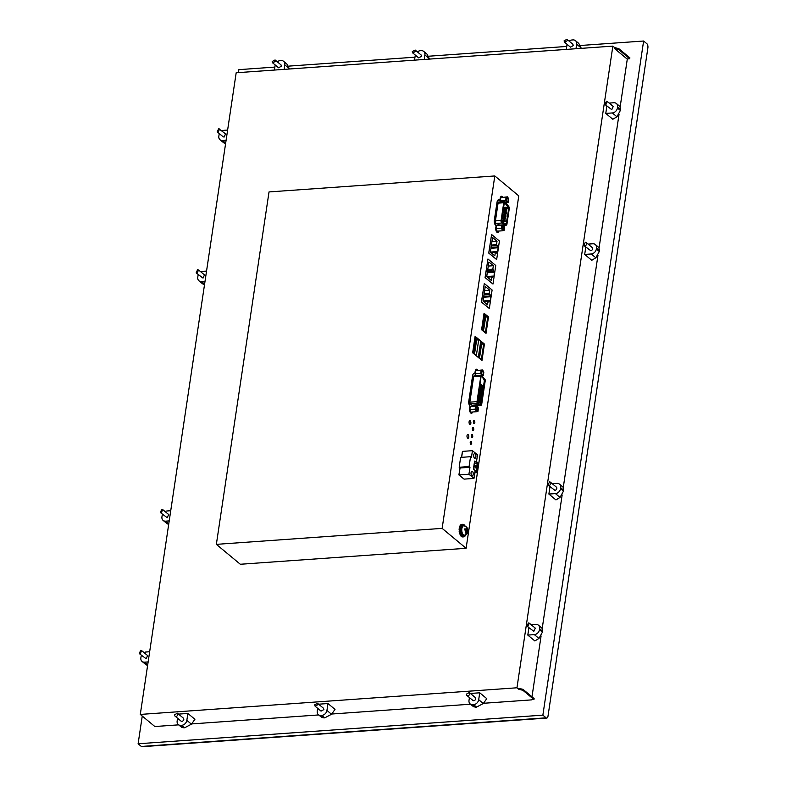 <?xml version="1.0" encoding="UTF-8"?>
<svg xmlns="http://www.w3.org/2000/svg" width="786" height="786" viewBox="0 0 786 786"><rect width="100%" height="100%" fill="white"/><g stroke="black" fill="none" stroke-linecap="round" stroke-linejoin="round"><path stroke-width="1.18" d="M141.342 746.454L546.103 717.824A3.154 1.523 86 0 0 546.751 718.07L142.001 746.7A3.154 1.523 -94 0 1 141.342 746.454L138.11 743.772L542.871 715.142L643.616 41.019L580.412 45.49M274.874 67.095L238.865 69.649L238.423 72.607M142.256 716.066L138.11 743.772M546.103 717.824L542.871 715.142M566.745 46.453L428.645 56.219M414.969 57.191L288.55 66.132M546.751 718.07A3.154 1.523 86 0 0 547.999 716.154L647.89 47.818A3.154 1.523 -94 0 0 646.849 43.702L643.616 41.019M618.621 49.538L614.524 48.545L627.051 58.95L629.733 58.763L618.621 49.538L618.759 48.614L614.662 47.612L614.524 48.545M618.759 48.614L629.871 57.84L629.733 58.763M612.854 46.119L236.183 72.764L140.291 714.425L516.962 687.789L612.854 46.119L614.662 47.612M531.562 699.678L533.969 699.501L534.107 698.577L523.004 689.351L518.898 688.359L518.76 689.283L516.962 687.789M627.316 58.94L620.183 106.709M619.044 114.284L599.099 247.737M597.969 255.312L563.287 487.359M562.157 494.944L542.212 628.387M541.082 635.972L531.984 696.818M140.291 714.425L154.862 726.529L178.638 724.849M191.607 723.926L318.733 714.936M331.702 714.022L470.5 704.207M483.469 703.283L531.533 699.884M523.004 689.351L522.867 690.275L518.76 689.283M533.969 699.501L522.867 690.275M518.77 195.871L494.807 175.956L269.028 191.931L216.356 544.354L442.135 528.379L466.108 548.294L518.77 195.871M494.807 175.956L442.135 528.379M474.793 373.91L474.734 373.861A3.527 1.7 -94 0 0 473.997 373.586A3.527 1.7 -94 0 1 474.734 373.861L475.176 371.356A3.468 1.67 -94 0 1 476.552 369.243A3.468 1.67 -94 0 1 477.859 370.275A3.468 1.67 -94 0 0 476.552 369.243A3.468 1.67 -94 0 0 475.176 371.356L474.793 373.91M472.671 411.982A3.468 1.67 -94 0 1 471.492 413.289A3.468 1.67 -94 0 1 469.625 408.494L469.949 405.89A3.527 1.7 -94 0 1 468.79 401.273L472.602 375.737A3.527 1.7 -94 0 1 473.997 373.586L473.997 373.586A3.527 1.7 -94 0 0 472.602 375.737L468.79 401.273A3.527 1.7 -94 0 0 469.949 405.89L469.625 408.494A3.468 1.67 -94 0 0 471.492 413.289L471.492 413.289A3.468 1.67 -94 0 0 472.671 411.982M499.857 200.391L500.171 198.377A3.468 1.67 -94 0 1 501.547 196.264A3.468 1.67 -94 0 1 502.785 197.178L501.547 196.264L499.867 200.401L498.658 199.723A4.156 2.004 -94 0 1 499.857 200.391M498.874 231.045A3.468 1.67 -94 0 1 497.646 232.489A3.468 1.67 -94 0 1 495.789 227.694L497.646 232.489L498.874 231.045M496.094 225.67L495.789 227.694L496.084 225.661A4.146 2.004 -94 0 1 494.365 220.021L496.094 225.67M497.017 202.267L494.365 220.021L497.017 202.267A4.156 2.004 -94 0 1 498.658 199.723L497.017 202.267M459.957 467.906L458.906 474.94L464.064 479.126L459.014 474.931L460.056 467.984L459.171 467.257L460.645 457.403L470.559 456.695L471.443 457.432L472.445 450.673L477.505 454.868L476.493 461.628L477.957 462.846L476.483 472.7L475.019 471.482L473.978 478.428L468.928 474.223L469.969 467.287L469.085 466.55L470.559 456.695M461.539 457.334L462.423 451.38L472.445 450.673M491.614 234.523L488.725 253.072L496.654 259.557L499.424 241.007L491.614 234.523L488.843 253.072L496.654 259.557M487.949 259.007L485.07 277.566L492.989 284.041L495.76 265.491L487.949 259.007L485.178 277.556L492.989 284.041M484.294 283.491L481.405 302.05L489.334 308.525L492.105 289.975L484.294 283.491L481.523 302.04L489.334 308.525M472.543 352.727L481.985 360.469L472.661 352.718L475.108 336.339L472.661 352.718M481.592 329.747L486.033 333.343L481.592 329.747L484.038 313.368L481.7 329.737M470.234 420.805A1.886 0.914 -94 0 1 470.893 422.878A1.886 0.914 -94 0 1 470.107 424.42A1.886 0.914 -94 0 1 469.714 424.283A1.886 0.914 -94 0 1 469.055 422.2A1.886 0.914 -94 0 1 469.841 420.657A1.886 0.914 -94 0 1 470.234 420.805M468.161 434.668A1.886 0.914 -94 0 1 468.82 436.751A1.886 0.914 -94 0 1 468.034 438.293A1.886 0.914 -94 0 1 467.641 438.146A1.886 0.914 -94 0 1 466.982 436.063A1.886 0.914 -94 0 1 467.768 434.52A1.886 0.914 -94 0 1 468.161 434.668M470.735 444.365L470.735 444.365C471.875 444.178 472.022 443.176 471.187 441.349L471.187 441.349C470.057 441.536 469.9 442.538 470.735 444.365C471.875 444.178 472.022 443.176 471.187 441.349C470.057 441.536 469.9 442.538 470.735 444.365M471.747 437.38L471.777 437.409C472.917 437.222 473.064 436.22 472.229 434.393L472.268 434.422C471.119 434.501 470.942 435.483 471.747 437.38C472.887 437.301 473.064 436.318 472.268 434.422M473.86 423.497L473.86 423.497C474.99 423.31 475.147 422.308 474.312 420.481L474.312 420.481C473.172 420.667 473.025 421.669 473.86 423.497C474.99 423.31 475.147 422.308 474.312 420.481C473.172 420.667 473.025 421.669 473.86 423.497M472.818 430.453L472.818 430.453C473.958 430.266 474.105 429.264 473.27 427.437L473.27 427.437C472.131 427.623 471.983 428.625 472.818 430.453C473.958 430.266 474.105 429.264 473.27 427.437C472.131 427.623 471.983 428.625 472.818 430.453M216.356 544.354L240.32 564.26L466.108 548.294M503.315 218.439L503.266 219.893L503.315 218.439M504.808 202.739L508.758 208.457L506.164 223.99L501.92 222.074L501.556 220.866L504.327 202.768M504.298 219.373L504.347 217.919L504.298 219.373M505.103 221.495L505.152 220.041L505.103 221.495M503.561 216.789L503.61 215.335L503.561 216.789M503.964 214.116L504.013 212.672L503.964 214.116M504.357 211.454L504.416 210L504.357 211.454M504.759 208.781L504.808 207.337L504.759 208.781M504.7 216.7L504.75 215.256L504.7 216.7M505.093 214.038L505.143 212.584L505.093 214.038M505.496 211.375L505.545 209.921L505.496 211.375M505.889 208.703L505.948 207.258L505.889 208.703M505.506 218.822L505.555 217.378L505.506 218.822M505.899 216.16L505.948 214.716L505.899 216.16M506.302 213.497L506.351 212.043L506.302 213.497M506.695 210.825L506.754 209.381L506.695 210.825M498.069 203.142L503.738 202.739L501.085 220.483L495.426 220.876L498.069 203.142A1.886 0.914 -94 0 1 498.825 201.992L504.484 201.589A1.886 0.914 -94 0 1 505.025 201.884L508.758 206.531A1.886 0.914 -94 0 1 509.23 208.85L506.911 224.364A1.218 0.59 -94 0 1 506.43 225.101A1.218 0.59 -94 0 1 506.272 225.071L501.861 223.047A1.886 0.914 -94 0 1 501.085 220.483M503.738 202.739A1.886 0.914 -94 0 1 504.484 201.589M501.861 223.047L496.202 223.45A1.886 0.914 -94 0 1 495.426 220.876M496.202 223.45L499.631 225.022M481.14 376.219L483.144 377.388L481.111 376.356L477.299 401.892L479.155 404.092L481.386 404.25L484.923 380.552L483.144 377.388M481.071 405.252A1.258 0.609 -94 0 0 481.179 405.262A1.258 0.609 -94 0 0 481.671 404.495L485.217 380.797A1.258 0.609 -94 0 0 484.952 379.314L481.582 375.433A1.258 0.609 -94 0 0 481.317 375.335A1.258 0.609 -94 0 0 480.816 376.111L477.004 401.646A1.258 0.609 -94 0 0 477.416 403.297L481.071 405.252L473.909 405.753L471.954 405.212L479.106 404.702M480.816 376.111L473.663 376.612L469.841 402.157L477.004 401.646M477.416 403.297L470.254 403.798A1.258 0.609 -94 0 1 469.841 402.157M470.254 403.798L471.954 405.212M473.663 376.612A1.258 0.609 -94 0 1 474.155 375.846A1.258 0.609 -94 0 1 474.42 375.944M480.757 404.535L484.373 380.591L482.594 377.427M478.369 399.71L478.104 401.45L477.524 400.958L477.78 399.219L478.369 399.71L477.701 399.76M479.489 400.634L479.224 402.373L478.645 401.892L478.9 400.153L479.489 400.634L478.821 400.683M480.61 401.567L480.344 403.306L479.755 402.815L480.02 401.076L480.61 401.567L479.941 401.617M478.694 397.5L478.438 399.239L477.849 398.748L478.114 397.009L478.694 397.5L478.035 397.549M480.934 399.357L480.678 401.096L480.089 400.614L480.344 398.875L480.934 399.357L480.266 399.406M479.814 398.433L479.558 400.172L478.969 399.681L479.234 397.942L479.814 398.433L479.146 398.473M480.148 396.223L479.882 397.962L479.303 397.47L479.558 395.731L480.148 396.223L479.48 396.272M481.268 397.146L481.003 398.885L480.423 398.404L480.678 396.665L481.268 397.146L480.6 397.195M479.028 395.289L478.772 397.028L478.183 396.547L478.438 394.808L479.028 395.289L478.36 395.338M480.482 394.012L480.217 395.751L479.627 395.26L479.892 393.521L480.482 394.012L479.814 394.061M481.592 394.945L481.337 396.684L480.747 396.193L481.012 394.454L481.592 394.945L480.934 394.985M479.362 393.079L479.096 394.818L478.507 394.336L478.772 392.597L479.362 393.079L478.694 393.128M480.806 391.801L480.551 393.54L479.961 393.059L480.217 391.32L480.806 391.801L480.138 391.85M481.926 392.735L481.671 394.474L481.081 393.983L481.337 392.243L481.926 392.735L481.258 392.784M479.686 390.878L479.431 392.617L478.841 392.126L479.096 390.387L479.686 390.878L479.018 390.917M481.14 389.591L480.875 391.33L480.285 390.848L480.551 389.109L481.14 389.591L480.472 389.64M482.26 390.524L481.995 392.263L481.405 391.772L481.671 390.033L482.26 390.524L481.592 390.573M480.02 388.667L479.755 390.406L479.175 389.915L479.431 388.176L480.02 388.667L479.352 388.716M481.464 387.39L481.209 389.129L480.619 388.638L480.885 386.899L481.464 387.39L480.796 387.429M482.584 388.313L482.329 390.053L481.739 389.571L481.995 387.832L482.584 388.313L481.916 388.363M480.344 386.457L480.089 388.196L479.499 387.704L479.765 385.965L480.344 386.457L479.676 386.506M481.798 385.179L481.533 386.918L480.953 386.427L481.209 384.688L481.798 385.179L481.13 385.228M482.918 386.113L482.653 387.852L482.073 387.36L482.329 385.621L482.918 386.113L482.25 386.152M480.678 384.246L480.423 385.985L479.833 385.504L480.089 383.765L480.678 384.246L480.01 384.295M475.108 336.339L484.431 344.081L481.985 360.469M478.703 339.886L475.697 337.39L473.398 352.776L476.404 355.272L478.703 339.886L476.503 340.043M483.695 344.032L480.688 341.537L478.389 356.923L481.396 359.418L483.695 344.032L481.494 344.189M475.451 339.031L476.178 339.67M473.427 352.59L474.783 351.932L474.312 351.529L476.08 339.709L476.591 340.259L474.852 351.853L474.145 352.541L473.506 352.02M475.442 339.051L476.08 339.709M473.536 351.843L474.312 351.529M481.061 343.855L481.572 344.406L479.824 356.048L479.303 355.675L481.061 343.855L480.433 343.197L481.17 343.816M478.409 356.736L479.774 356.068L479.126 356.687L478.497 356.156M478.527 355.989L479.303 355.675M486.033 333.343L488.489 316.955L484.147 313.359M487.742 316.905L484.736 314.41L482.437 329.796L485.443 332.291L487.742 316.905L485.542 317.063M485.119 316.719L485.63 317.279L483.822 328.941L483.351 328.548L485.119 316.719L484.49 316.07L485.217 316.689M482.466 329.609L483.832 328.941L483.184 329.56L482.555 329.029M482.575 328.862L483.351 328.548M492.547 237.519L497.017 241.223L496.497 244.701L498.147 247.767L497.459 252.404L496.516 251.628L496.29 253.131L495.347 252.355L494.826 255.833L490.366 252.119L492.547 237.519M491.938 241.587L497.017 241.223M491.427 245.065L496.497 244.701M491.289 245.92L497.43 245.487M491.073 247.423L497.214 246.991M490.945 248.278L498.147 247.767M490.376 252.06L496.516 251.628M491.014 252.66L495.347 252.355M488.892 262.003L493.353 265.707L492.832 269.185L494.492 272.251L493.795 276.888L492.861 276.112L492.635 277.615L491.692 276.839L491.171 280.317L486.711 276.603L488.892 262.003M488.283 266.071L493.353 265.707M487.762 269.549L492.832 269.185M487.634 270.404L493.775 269.971M487.408 271.907L493.549 271.475M487.281 272.762L494.492 272.251M486.721 276.544L492.861 276.112M487.359 277.144L491.692 276.839M485.227 286.487L489.698 290.191L489.177 293.669L490.828 296.735L490.14 301.372L489.197 300.596L488.971 302.099L488.037 301.323L487.517 304.801L483.046 301.087L485.227 286.487M484.628 290.555L489.698 290.191M484.107 294.033L489.177 293.669M483.98 294.888L490.12 294.455M483.754 296.391L489.894 295.958M483.626 297.246L490.828 296.735M483.056 301.028L489.197 300.596M483.695 301.627L488.037 301.323M472.229 434.393C471.099 434.579 470.942 435.582 471.777 437.409M464.398 535.237C466.786 534.264 467.916 532.987 467.778 531.415C468.112 528.231 466.766 526.365 463.73 525.805A4.726 2.279 86 0 0 461.814 529.037A4.726 2.279 86 0 0 464.398 535.237L463.573 535.295A4.726 2.279 86 0 1 460.989 529.096A4.726 2.279 86 0 1 462.905 525.863L463.73 525.805A5.04 2.427 86 0 0 463.514 525.677L463.563 524.439A6.298 3.036 86 0 0 462.787 524.291A6.298 3.036 86 0 0 462.276 524.429L462.453 525.667A5.04 2.427 86 0 0 462.03 525.952L461.716 524.812A6.298 3.036 86 0 0 460.743 526.374L461.235 527.239A5.04 2.427 86 0 0 461.009 527.995L460.439 527.386A6.298 3.036 86 0 0 460.242 528.605A6.298 3.036 86 0 0 460.174 529.921L460.783 530.088A5.04 2.427 86 0 0 460.832 531.031L460.242 531.179A6.298 3.036 86 0 0 460.773 533.723L461.274 533.124A5.04 2.427 86 0 0 461.579 533.89L461.185 534.745L460.075 534.824L461.205 536.406L462.306 536.327L461.185 534.745M464.153 536.396L464.762 536.347L464.447 535.237A5.04 2.427 86 0 1 464.025 535.492L464.202 536.73L462.905 536.72L462.954 535.482A5.04 2.427 86 0 1 462.512 535.187L462.306 536.327M464.202 536.73L461.804 536.799L461.854 535.6M464.762 536.347A6.298 3.036 86 0 0 465.695 534.863M465.066 525.991A6.298 3.036 86 0 0 464.162 524.842L463.544 524.881M463.995 525.805L464.162 524.842M463.101 536.809L461.804 536.799M460.174 533.203L460.075 534.824M460.439 527.386L459.338 527.465L459.073 530L459.682 530.157L459.142 531.257L459.672 533.802L460.773 533.723M461.716 524.812L460.616 524.891L459.643 526.443L459.908 528.074M461.215 524.842L462.276 524.429M462.463 524.517L461.166 524.508M459.142 531.257L460.242 531.179M460.478 533.969L461.579 533.89M462.453 535.521L462.954 535.482M461.962 525.696L462.453 525.667M459.643 526.443L460.743 526.374M460.134 527.318L461.235 527.239M459.073 530L460.174 529.921M459.682 530.157L460.783 530.088M459.731 531.1L460.832 531.031M466.088 531.464L467.69 531.925A3.154 1.523 86 0 0 467.778 531.356A3.154 1.523 86 0 0 467.817 530.737L467.454 530.304A1.886 0.914 86 0 0 467.022 528.86L466.894 527.642A3.154 1.523 86 0 0 466.295 527.239L466.019 529.302L464.88 528.801A3.154 1.523 86 0 0 464.781 529.381A3.154 1.523 86 0 0 464.752 530L465.626 530.383A1.886 0.914 86 0 0 466.059 531.837L465.676 533.095A3.154 1.523 86 0 0 466.275 533.488L466.678 532.034L466.029 532.083M466 530.864L467.817 530.737M467.061 531.395L466.678 532.034M466.059 531.837L465.626 530.383M466.403 527.671L466.894 527.642M467.022 528.86L467.454 530.304M507.461 198.111C506.155 198.327 505.978 199.487 506.941 201.589A1.886 0.914 86 0 0 507.334 201.737A1.886 0.914 86 0 0 508.12 200.194A1.886 0.914 86 0 0 507.461 198.111L507.068 197.964M507.648 196.834L506.105 197.247L505.653 200.253L506.754 202.857L508.296 202.454L508.748 199.438L507.648 196.834L500.594 197.63L500.662 201.855M506.754 202.857L505.86 202.926M505.653 200.253L500.151 200.646M506.105 197.247L500.594 197.63M503.286 226.024C501.979 226.24 501.802 227.4 502.765 229.502A1.886 0.914 86 0 0 503.158 229.65A1.886 0.914 86 0 0 503.944 228.107A1.886 0.914 86 0 0 503.286 226.024L502.893 225.877M503.482 224.757L496.428 225.553L495.976 228.569L497.076 231.172L502.578 230.779L504.131 230.367L504.573 227.36L503.482 224.757L501.93 225.16L501.478 228.176L502.578 230.779M501.478 228.176L495.976 228.569M501.93 225.16L496.428 225.553M482.506 371.208C481.199 371.424 481.022 372.584 481.985 374.686A1.886 0.914 86 0 0 482.378 374.834A1.886 0.914 86 0 0 483.164 373.291A1.886 0.914 86 0 0 482.506 371.208L482.113 371.061M482.113 375.875L483.341 375.551L483.793 372.535L482.702 369.931L475.648 370.737L475.196 373.743L476.021 375.718M482.702 369.931L481.15 370.344L480.698 373.35L481.572 375.433M480.698 373.35L475.196 373.743M481.15 370.344L475.648 370.737M477.161 406.971C475.854 407.177 475.677 408.337 476.64 410.449A1.886 0.914 86 0 0 477.033 410.597A1.886 0.914 86 0 0 477.819 409.044A1.886 0.914 86 0 0 477.161 406.971L476.768 406.824M477.357 405.694L470.303 406.49L469.851 409.506L470.942 412.11L476.454 411.717L477.996 411.314L478.448 408.298L477.357 405.694L475.805 406.107L475.353 409.113L476.454 411.717M475.353 409.113L469.851 409.506M475.805 406.107L470.303 406.49M458.906 474.94L464.064 479.126L473.978 478.428M461.647 457.324L462.541 451.37L461.647 457.324M604.906 104.45L611.783 109.657L613.247 106.464L607.313 101.541L606.37 101.256L604.906 104.45L605.849 104.734L607.313 101.541M609.17 103.074L613.846 102.75A5.04 4.009 -50.3 0 1 616.381 103.506A5.04 4.009 -50.3 0 1 617.56 107.073L617.423 107.996L620.38 110.453L616.931 116.77L612.825 119.266L605.77 113.41L606.871 106.081M605.77 113.41L612.323 112.948A5.04 4.009 -50.3 0 0 617.423 107.996M617.56 107.073L620.518 109.529L620.38 110.453M620.518 109.529L619.967 106.483M583.821 245.478L590.708 250.685A1.886 1.503 -50.3 0 0 592.172 247.492L586.238 242.569A1.886 1.503 -50.3 0 0 585.295 242.285L583.821 245.468L584.774 245.763A1.886 1.503 -50.3 0 0 586.238 242.569M588.095 244.102L592.772 243.768A5.04 4.009 -50.3 0 1 595.307 244.534A5.04 4.009 -50.3 0 1 596.486 248.101L596.348 249.024L599.305 251.481L595.847 257.798L591.75 260.294L584.696 254.438L585.796 247.109M584.696 254.438L591.249 253.976A5.04 4.009 -50.3 0 0 596.348 249.024M596.486 248.101L599.443 250.557L599.305 251.481M599.443 250.557L598.893 247.511M548.009 485.1L554.896 490.307A1.886 1.503 -50.3 0 0 556.36 487.114L550.426 482.191A1.886 1.503 -50.3 0 0 549.483 481.906L548.009 485.1L548.962 485.384A1.886 1.503 -50.3 0 0 550.426 482.191M552.283 483.724L556.96 483.4A5.04 4.009 -50.3 0 1 559.494 484.156A5.04 4.009 -50.3 0 1 560.673 487.723L560.536 488.646L563.493 491.103L560.035 497.42L555.938 499.916L548.883 494.06L549.984 486.731M548.883 494.06L555.437 493.598A5.04 4.009 -50.3 0 0 560.536 488.646M560.673 487.723L563.631 490.179L563.493 491.103M563.631 490.179L563.081 487.133M526.934 626.128L533.812 631.335L535.286 628.142L529.351 623.219L528.398 622.934L526.934 626.128L527.887 626.413L529.351 623.219M531.208 624.752L535.885 624.428A5.04 4.009 -50.3 0 1 538.41 625.184A5.04 4.009 -50.3 0 1 539.599 628.751L539.461 629.674L542.419 632.131L538.96 638.448L534.853 640.944L527.809 635.088L528.899 627.759M527.809 635.088L534.362 634.626A5.04 4.009 -50.3 0 0 539.461 629.674M539.599 628.751L542.556 631.207L542.419 632.131M542.556 631.207L542.016 628.181L538.41 625.184M223.155 136.793L224.098 137.078L225.562 133.885L218.685 128.668L217.221 131.861L218.164 132.146L219.628 128.963M226.103 140.262L222.546 140.517A5.04 4.009 -50.3 0 1 220.021 139.751A5.04 4.009 -50.3 0 1 218.832 136.194L218.98 135.261A5.04 4.009 -50.3 0 1 219.451 133.718M227.626 130.063L224.079 130.309A5.04 4.009 -50.3 0 0 222.025 130.948M223.588 142.718L225.562 143.887M196.136 272.889L203.024 278.106L204.488 274.913L198.553 269.981L197.61 269.696L196.136 272.889L197.09 273.174L198.553 269.981M205.018 281.29L201.471 281.545A5.04 4.009 -50.3 0 1 198.946 280.779A5.04 4.009 -50.3 0 1 197.758 277.212L197.895 276.289A5.04 4.009 -50.3 0 1 198.377 274.746M206.551 271.091L202.994 271.337A5.04 4.009 -50.3 0 0 200.951 271.976M202.513 283.746L204.478 284.915M160.324 512.521L167.212 517.728L168.676 514.535L162.741 509.613L161.798 509.328L160.324 512.521L161.277 512.806L162.741 509.613M169.206 520.912L165.659 521.167A5.04 4.009 -50.3 0 1 163.134 520.411A5.04 4.009 -50.3 0 1 161.945 516.844L162.083 515.911A5.04 4.009 -50.3 0 1 162.564 514.368M170.739 510.713L167.182 510.969A5.04 4.009 -50.3 0 0 165.139 511.598M166.701 523.368L168.666 524.537M139.25 653.549L146.137 658.756L147.601 655.563L141.667 650.641L140.723 650.356L139.25 653.549L140.203 653.834L141.667 650.641M148.132 661.94L144.585 662.195A5.04 4.009 -50.3 0 1 142.06 661.439A5.04 4.009 -50.3 0 1 140.871 657.872L141.008 656.939A5.04 4.009 -50.3 0 1 141.48 655.396M149.654 651.741L146.108 651.997A5.04 4.009 -50.3 0 0 144.064 652.626M145.626 664.396L147.591 665.565M564.515 42.208L570.44 47.14L573.308 45.568L572.856 44.232L566.922 39.3L564.063 40.872L564.515 42.208L567.374 40.636L566.922 39.3M569.182 41.177A5.04 4.009 -50.3 0 1 572.07 39.978L572.945 39.909A5.04 4.009 -50.3 0 1 575.48 40.675L578.771 43.407L581.306 48.349M567.089 44.35A5.04 4.009 -50.3 0 0 566.971 44.92L566.303 49.41M575.991 48.732L576.659 44.242A5.04 4.009 -50.3 0 0 575.48 40.675M412.738 52.947L418.673 57.869L421.532 56.297L421.09 54.961L415.155 50.039L412.296 51.601L412.738 52.947L415.598 51.375L415.155 50.039M417.415 51.905A5.04 4.009 -50.3 0 1 420.304 50.707L421.178 50.648A5.04 4.009 -50.3 0 1 423.713 51.404L427.004 54.146L429.539 59.088M415.322 55.089A5.04 4.009 -50.3 0 0 415.205 55.659L414.527 60.149M424.224 59.461L424.892 54.971A5.04 4.009 -50.3 0 0 423.713 51.404M272.644 62.851L278.578 67.783L281.437 66.211L280.995 64.874L275.061 59.942L272.202 61.514L272.644 62.851L275.503 61.279L275.061 59.942M277.32 61.819A5.04 4.009 -50.3 0 1 280.209 60.62L281.083 60.551A5.04 4.009 -50.3 0 1 283.608 61.318L286.91 64.049L289.445 68.991M275.228 64.992A5.04 4.009 -50.3 0 0 275.11 65.572L274.432 70.052M284.129 69.374L284.797 64.884A5.04 4.009 -50.3 0 0 283.608 61.318M466.884 695.463L472.818 700.395A1.886 1.503 -50.3 0 0 475.677 698.823L475.225 697.487L469.301 692.554L466.432 694.126A1.886 1.503 -50.3 0 0 469.743 693.9L469.291 692.554M470.382 693.458L479.735 692.8L478.703 699.697A5.04 4.009 -50.3 0 1 473.604 704.649L472.72 704.708L475.677 707.164L473.486 706.683L470.195 703.951A5.04 4.009 -50.3 0 0 472.72 704.708M469.429 697.585L469.006 700.385A5.04 4.009 -50.3 0 0 470.195 703.951M473.604 704.649L476.562 707.105L475.677 707.164M476.562 707.105L483.302 703.519L486.78 698.656L479.735 692.8M315.107 706.201L321.042 711.134L323.901 709.562L323.459 708.225L317.524 703.293L314.665 704.865L315.107 706.201L317.966 704.629L317.524 703.293M318.615 704.197L327.968 703.539L326.937 710.436A5.04 4.009 -50.3 0 1 321.838 715.378L320.953 715.447L323.911 717.903L321.72 717.422L318.428 714.69A5.04 4.009 -50.3 0 0 320.953 715.447M317.662 708.314L317.239 711.124A5.04 4.009 -50.3 0 0 318.428 714.69M321.838 715.378L324.795 717.834L323.911 717.903M324.795 717.834L331.535 714.258L335.013 709.394L327.968 703.539M175.013 716.105L180.947 721.037A1.886 1.503 -50.3 0 0 183.806 719.465L183.364 718.129L177.43 713.197L174.571 714.769A1.886 1.503 -50.3 0 0 177.872 714.543L177.43 713.207M178.52 714.11L187.874 713.442L186.842 720.34A5.04 4.009 -50.3 0 1 181.743 725.291L180.859 725.35L183.816 727.807L181.625 727.325L178.334 724.594A5.04 4.009 -50.3 0 0 180.859 725.35M177.567 718.227L177.145 721.027A5.04 4.009 -50.3 0 0 178.334 724.594M181.743 725.291L184.7 727.748L183.816 727.807M184.7 727.748L191.44 724.161L194.918 719.298L187.874 713.442M468.928 474.223L459.014 474.931L460.056 467.984L469.969 467.287M459.171 467.257L469.085 466.55M474.823 472.818L476.483 472.7M475.108 453.777A2.329 1.12 86 0 0 474.626 453.601A2.329 1.12 86 0 0 473.653 455.507A2.329 1.12 86 0 0 474.469 458.071A2.329 1.12 86 0 0 474.95 458.248A2.329 1.12 86 0 0 475.913 456.342A2.329 1.12 86 0 0 475.108 453.777M476.562 467.808L473.919 465.607L473.398 469.085L476.041 471.286L476.562 467.808L473.555 468.024M477.23 463.288L474.587 461.087L474.066 464.565L476.709 466.766L477.23 463.288L474.233 463.494M472.465 471.443A2.329 1.12 86 0 0 471.983 471.266A2.329 1.12 86 0 0 471.02 473.172A2.329 1.12 86 0 0 471.826 475.736A2.329 1.12 86 0 0 472.307 475.913A2.329 1.12 86 0 0 473.28 474.017A2.329 1.12 86 0 0 472.465 471.443M506.518 223.45L505.143 223.548M508.758 208.457L506.233 208.634M508.542 207.376L506.253 207.533M503.688 225.258L506.272 225.071M484.785 379.815L484.235 379.854M481.386 404.25L480.826 404.289M484.373 380.591L484.923 380.552M481.533 344.239L481.071 343.698M466.658 532.23A1.886 0.914 86 0 0 467.326 531.503M466.422 528.457A1.886 0.914 86 0 0 465.754 529.194M466.913 531.464L466.088 531.523M465.852 529.253L464.791 529.332M467.002 529.057L466.275 529.106M467.356 530.245L465.597 530.363M612.323 112.948L616.931 116.77M591.249 253.976L595.847 257.798M555.437 493.598L560.035 497.42M534.362 634.626L538.96 638.448M222.546 140.517L225.67 143.111M201.471 281.545L204.596 284.139M165.659 521.167L168.784 523.761M144.585 662.195L147.709 664.789M576.659 44.242L581.267 48.064M424.892 54.971L429.49 58.793M284.797 64.884L289.395 68.706M478.703 699.697L483.302 703.519M326.937 710.436L331.535 714.258M186.842 720.34L191.44 724.161M501.91 218.469L503.158 218.38M501.684 220.001L503.266 219.893M503.551 219.491L504.455 219.432M501.969 218.086L504.347 217.919M501.684 221.809L505.26 221.554M501.635 220.296L505.152 220.041M502.136 216.956L504.858 216.759M504.75 215.256L503.61 215.335M502.539 214.293L505.251 214.097M505.143 212.584L504.013 212.672M502.932 211.621L504.514 211.513M505.545 209.921L504.416 210M503.335 208.958L504.917 208.84M505.948 207.258L504.808 207.337M504.543 211.513L505.653 211.434M504.936 208.84L506.046 208.762M504.759 218.95L505.663 218.881M502.038 217.624L505.555 217.378M505.152 216.288L506.056 216.219M502.441 214.961L505.948 214.716M505.555 213.615L506.459 213.556M502.834 212.289L506.351 212.043M505.958 210.953L506.852 210.884M503.237 209.626L506.754 209.381M506.43 225.101L503.708 225.297M481.179 405.262L474.017 405.773M481.317 375.335L474.155 375.846M473.418 352.659L474.302 352.6M474.832 351.912L474.489 352.462M478.399 356.805L479.283 356.746M481.543 344.248L481.12 343.747M479.824 356.048L479.48 356.608M482.457 329.678L483.341 329.619M483.881 328.921L483.537 329.481M461.687 524.37L462.787 524.291M462.581 536.946L463.681 536.867M464.781 529.391L466.019 529.302M616.381 103.506L619.987 106.503M595.307 244.534L598.903 247.531M559.494 484.156L563.09 487.153M223.145 136.793L217.221 131.861M220.021 139.751L223.627 142.747M198.946 280.779L202.552 283.775M163.134 520.411L166.74 523.397M142.06 661.439L145.665 664.425"/></g></svg>
